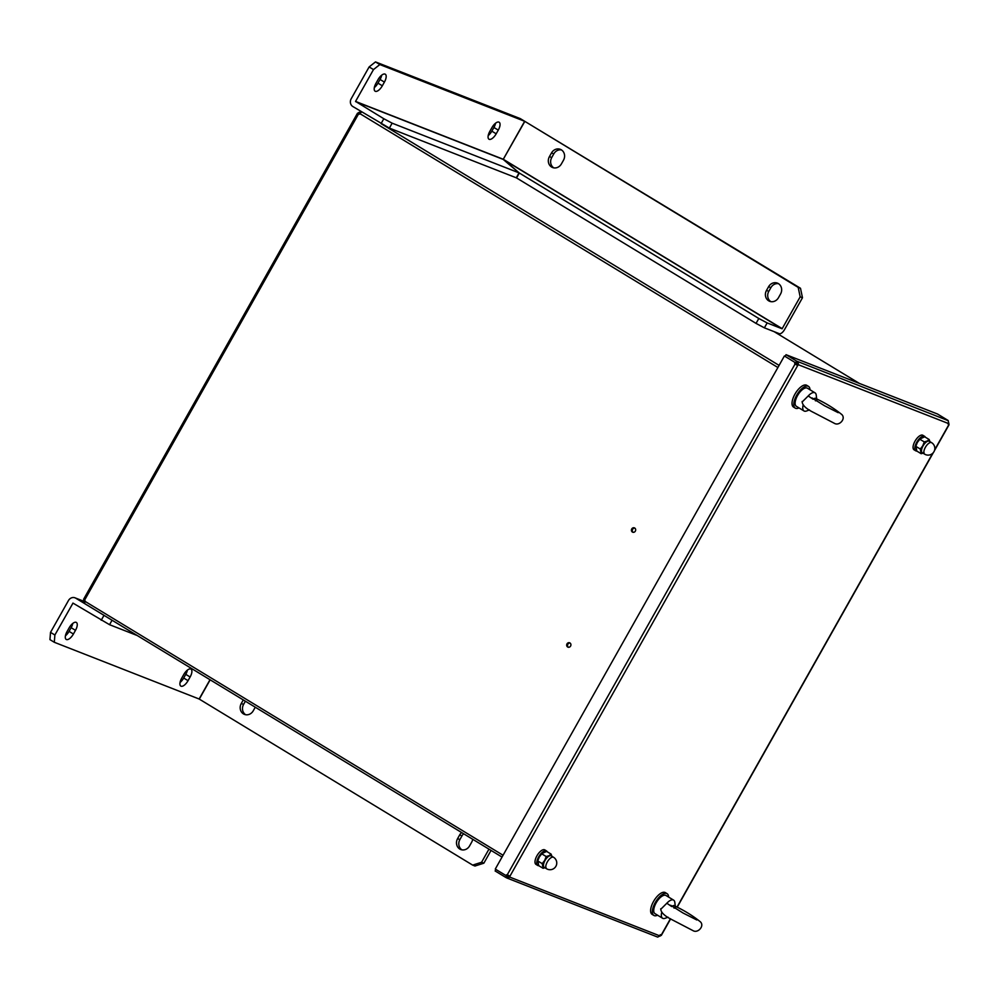 <?xml version="1.0" encoding="UTF-8"?>
<svg xmlns="http://www.w3.org/2000/svg" width="999" height="999" viewBox="0 0 999 999"><rect width="100%" height="100%" fill="white"/><g stroke="black" fill="none" stroke-linecap="round" stroke-linejoin="round"><path stroke-width="1.5" d="M570.054 643.031A2.335 2.098 -68.6 0 0 568.394 647.265M634.815 528.096A2.335 2.098 -68.6 0 0 633.154 532.33M569.942 642.944A2.335 2.098 -68.6 0 0 566.845 644.205A2.335 2.098 -68.6 0 0 570.679 645.903A2.335 2.098 -68.6 0 0 569.942 642.944M632.417 532.067A2.335 2.098 -68.6 0 0 635.501 530.806A2.335 2.098 -68.6 0 0 631.668 529.108A2.335 2.098 -68.6 0 0 632.417 532.067M361.763 111.938L359.727 113.536A1.411 1.274 111.4 0 1 358.566 113.911L359.378 114.211M360.214 113.549L358.579 112.562L359.415 113.774L357.742 113.212L358.566 113.911L84.64 600.049L83.816 599.363L84.64 600.049A1.411 1.274 111.4 0 1 84.903 601.286L84.653 603.596L502.035 857.08L84.715 603.621M84.503 603.421L83.741 600.312L84.803 600.312L83.879 599.512M83.741 600.312L85.377 601.298M358.579 112.562L361.426 111.651M796.915 363.823L795.916 364.385A1.411 1.274 111.4 0 1 795.704 363.012L798.551 364.81L797.714 365.472L795.054 364.048A1.411 1.274 111.4 0 1 794.954 362.412L784.39 355.994L495.279 869.068L505.856 875.486A1.411 1.274 111.4 0 1 507.28 874.774L509.94 876.198L509.865 877.147L506.88 875.599A1.411 1.274 111.4 0 1 507.867 875.087M660.227 936.038L509.865 877.147L507.017 878.059L657.654 937.087L661.063 935.389L660.239 934.689M934.689 449.775L948.838 424.662L948.026 423.963L948.838 424.662L948.913 423.713L948.063 420.429L937.499 414.011L786.038 354.695L796.603 361.114L795.566 362.949M508.366 875.361L508.104 876.235M509.94 876.198L797.714 365.472L796.091 364.473M507.28 874.774L795.054 364.048L795.916 364.385M505.856 875.486L506.718 875.823M784.39 355.994L785.139 356.293L786.038 354.695M794.954 362.412L795.816 362.749M796.877 363.636L797.914 361.788L798.551 364.81L948.913 423.713M796.603 361.114L948.276 420.679M495.966 869.48L495.129 870.966L505.706 877.384L507.017 878.059L508.054 876.21M505.706 877.384L506.743 875.536M69.143 627.847L67.07 631.53A7.78 3.372 121.3 0 0 66.196 639.422A7.78 3.372 121.3 0 0 73.414 634.015L75.487 630.332A7.78 3.372 121.3 0 0 76.349 622.439A7.78 3.372 121.3 0 0 69.143 627.847M183.779 674.5L181.693 678.196A7.78 3.372 121.3 0 0 180.831 686.088A7.78 3.372 121.3 0 0 188.049 680.681L190.122 676.997A7.78 3.372 121.3 0 0 190.984 669.105A7.78 3.372 121.3 0 0 183.779 674.5M112.063 620.242L109.553 624.7L72.989 603.109L54.883 635.014L54.308 642.282L199.138 699.013L210.002 679.72M65.422 635.789A7.78 3.372 121.3 0 0 69.056 631.368L71.129 627.684A7.78 3.372 121.3 0 0 72.777 623.413M180.057 682.454A7.78 3.372 121.3 0 0 183.691 678.034L185.764 674.35A7.78 3.372 121.3 0 0 187.412 670.079M54.308 642.282L49.95 639.635L50.524 632.367L54.883 635.014M101.224 620.254L103.996 615.334L75.774 598.201A5.794 5.207 111.4 0 0 68.469 600.524L50.524 632.367M109.553 624.7L137.288 635.551M491.058 850.411L483.866 863.186L474.962 866.021L472.652 865.109L199.138 699.013M245.392 701.211L243.581 704.407A7.78 6.993 -68.6 0 0 245.629 714.722M463.648 833.765A7.78 6.993 -68.6 0 0 461.975 835.863L459.902 839.547A7.78 6.993 -68.6 0 0 461.95 849.862M243.281 699.937L241.271 703.508A7.78 6.993 -68.6 0 0 244.43 714.385A7.78 6.993 -68.6 0 0 253.259 710.789L255.269 707.217M461.675 832.567A7.78 6.993 -68.6 0 0 459.665 834.952L457.592 838.648A7.78 6.993 -68.6 0 0 460.751 849.525A7.78 6.993 -68.6 0 0 469.58 845.916L471.653 842.232A7.78 6.993 -68.6 0 0 472.677 839.247M472.652 865.109L481.568 862.274L483.866 863.186M488.961 849.138L481.568 862.274M778.483 297.69L780.556 294.006A7.78 6.993 -68.6 0 0 777.409 283.129A7.78 6.993 -68.6 0 0 768.581 286.725L766.495 290.422A7.78 6.993 -68.6 0 0 769.655 301.298A7.78 6.993 -68.6 0 0 778.483 297.69M561.401 163.911L563.486 160.227A7.78 6.993 -68.6 0 0 560.327 149.338A7.78 6.993 -68.6 0 0 551.498 152.947L549.425 156.631A7.78 6.993 -68.6 0 0 552.572 167.52A7.78 6.993 -68.6 0 0 561.401 163.911M798.189 287.387L800.499 288.286L802.484 297.739L784.54 329.583A5.794 2.51 -58.7 0 1 779.332 333.691L764.385 327.834L756.043 323.401L758.815 318.481L767.157 322.927L782.105 328.783L800.174 296.84L798.189 287.387L524.837 121.366L503.209 159.415L519.03 172.877L392.145 123.177L389.373 128.097L516.258 177.797L519.03 172.877M778.521 283.691A7.78 6.993 -68.6 0 0 770.891 287.637L768.805 291.321A7.78 6.993 -68.6 0 0 770.853 301.636M561.438 149.912A7.78 6.993 -68.6 0 0 553.808 153.846L551.735 157.542A7.78 6.993 -68.6 0 0 553.771 167.857M800.499 288.286L520.317 118.631L375.487 61.913L379.845 64.56L524.837 121.366M756.043 323.401L516.558 177.947L519.33 173.027L503.434 159.353L782.229 328.671M758.815 318.481L519.33 173.027M488.199 135.577A7.78 3.372 121.3 0 0 491.833 131.156L493.918 127.472A7.78 3.372 121.3 0 0 495.554 123.202M374.325 87.562A7.78 3.372 121.3 0 0 377.972 83.142L380.045 79.458A7.78 3.372 121.3 0 0 381.693 75.187M389.373 128.097L352.822 106.518A5.794 5.207 111.4 0 1 351.198 98.764L369.131 66.933L375.487 61.913M491.92 127.635L489.847 131.319A7.78 3.372 121.3 0 0 488.986 139.211A7.78 3.372 121.3 0 0 496.191 133.804L498.276 130.12A7.78 3.372 121.3 0 0 499.138 122.228A7.78 3.372 121.3 0 0 491.92 127.635M378.047 79.608L375.974 83.304A7.78 3.372 121.3 0 0 375.112 91.196A7.78 3.372 121.3 0 0 382.33 85.789L384.403 82.105A7.78 3.372 121.3 0 0 385.264 74.213A7.78 3.372 121.3 0 0 378.047 79.608M379.845 64.56L373.489 69.58L369.131 66.933M381.044 123.651L383.816 118.744L355.557 101.411L373.489 69.58M383.816 118.744L392.145 123.177M767.157 322.927L764.385 327.834M802.484 297.739L800.174 296.84M809.452 409.915L806.568 410.989A10.602 4.595 -58.7 0 1 803.995 410.951A10.602 4.595 -58.7 0 1 803.196 404.907M802.147 401.998L808.228 395.941A10.602 4.595 -58.7 0 1 815.009 392.819A10.602 4.595 -58.7 0 1 816.22 395.08L816.807 399.787A6.369 2.76 121.3 0 0 813.473 399.001M803.995 410.951L796.378 406.318A10.602 4.595 -58.7 0 1 797.951 394.867A10.602 4.595 -58.7 0 1 807.392 388.186L815.009 392.819M816.807 399.787A6.369 2.76 121.3 0 1 816.807 400.711L815.384 400.786M813.124 399.263L808.228 395.941M668.044 917.207L665.159 918.281A10.602 4.595 -58.7 0 1 662.599 918.256A10.602 4.595 -58.7 0 1 661.788 912.212M660.751 909.302L666.832 903.233A10.602 4.595 -58.7 0 1 673.613 900.124A10.602 4.595 -58.7 0 1 674.824 902.384L675.399 907.092A6.369 2.76 121.3 0 0 672.065 906.293M662.599 918.256L654.969 913.623A10.602 4.595 -58.7 0 1 656.555 902.172A10.602 4.595 -58.7 0 1 665.983 895.491L673.613 900.124M675.399 907.092A6.369 2.76 121.3 0 1 675.411 908.004L673.975 908.079M671.715 906.555L666.832 903.233M925.324 437.175A8.479 3.671 121.3 0 0 924.624 436.351L922.876 435.289A8.479 3.671 121.3 0 0 915.009 441.183A8.479 3.671 121.3 0 0 914.06 449.8L915.808 450.849A8.479 3.671 121.3 0 0 916.87 451.098M924.624 436.351A8.479 3.671 121.3 0 0 916.745 442.245A8.479 3.671 121.3 0 0 915.808 450.849M547.252 851.785A8.479 3.671 121.3 0 0 546.553 850.961L544.805 849.899A8.479 3.671 121.3 0 0 536.938 855.793A8.479 3.671 121.3 0 0 536.001 864.397L537.737 865.459A8.479 3.671 121.3 0 0 538.811 865.708M546.553 850.961A8.479 3.671 121.3 0 0 538.686 856.855A8.479 3.671 121.3 0 0 537.737 865.459M544.93 867.756A7.068 3.059 -58.7 0 1 543.156 866.27A7.068 3.059 -58.7 0 1 544.705 860.389L542.22 863.636L537.749 860.926L539.26 857.08A7.068 3.059 121.3 0 0 537.937 860.239A7.068 3.059 121.3 0 0 537.874 860.476M546.216 856.543L544.705 860.389A7.068 3.059 -58.7 0 1 549.15 855.631L546.216 856.543L541.745 853.82L539.26 857.08A7.068 3.059 -58.7 0 1 542.007 853.533A7.068 3.059 -58.7 0 1 542.145 853.408M552.035 856.755L551.111 854.12L549.15 855.631A7.068 3.059 -58.7 0 1 551.898 856.268M542.22 863.636L543.106 868.318L546.041 867.407M551.111 854.12L546.628 851.41L542.007 853.533M543.106 868.318L538.636 865.596L537.937 860.239M922.989 453.146A7.068 3.059 -58.7 0 1 921.215 451.673A7.068 3.059 -58.7 0 1 922.776 445.779L920.291 449.038L915.821 446.316L917.332 442.47A7.068 3.059 121.3 0 0 915.996 445.629A7.068 3.059 121.3 0 0 915.933 445.866M924.287 441.933L922.776 445.779A7.068 3.059 -58.7 0 1 927.222 441.021L924.287 441.933L919.817 439.223L917.332 442.47A7.068 3.059 -58.7 0 1 920.067 438.923A7.068 3.059 -58.7 0 1 920.216 438.798M930.106 442.157L929.17 439.523L927.222 441.021A7.068 3.059 -58.7 0 1 929.969 441.67M920.291 449.038L921.178 453.708L924.1 452.797M929.17 439.523L924.699 436.8L920.067 438.923M921.178 453.708L916.707 450.999L915.996 445.629M809.989 389.772A12.725 5.507 121.3 0 0 808.491 386.376L806.742 385.314A12.725 5.507 121.3 0 0 794.942 394.155A12.725 5.507 121.3 0 0 793.531 407.08L795.279 408.129A12.725 5.507 121.3 0 0 798.975 407.904M808.491 386.376A12.725 5.507 121.3 0 0 796.69 395.217A12.725 5.507 121.3 0 0 795.279 408.129M668.593 897.077A12.725 5.507 121.3 0 0 667.082 893.68L665.346 892.619A12.725 5.507 121.3 0 0 654.02 900.636A12.725 5.507 121.3 0 0 652.135 914.372L653.87 915.434A12.725 5.507 121.3 0 0 657.442 915.271A12.725 5.507 121.3 0 0 657.579 915.196M667.082 893.68A12.725 5.507 121.3 0 0 655.769 901.697A12.725 5.507 121.3 0 0 653.87 915.434M777.896 367.507L359.727 113.536M503.059 855.256L84.903 601.286M779.095 365.397L381.206 123.739M859.327 383.404L774.138 331.656L859.365 383.416M932.704 453.309L676.985 907.129M670.454 918.718L661.063 935.389M72.827 603.171L73.589 603.471M75.774 598.201L83.454 601.211M210.165 679.819L199.3 699.1M73.414 634.015L69.056 631.368M75.487 630.332L71.129 627.684M188.049 680.681L183.691 678.034M190.122 676.997L185.764 674.35M459.665 834.952L461.975 835.863M457.592 838.648L459.902 839.547M241.271 703.508L243.581 704.407M782.105 328.783L503.496 159.578M355.557 101.411L503.271 159.266L524.675 121.279M355.594 101.598L503.209 159.415M768.581 286.725L770.891 287.637M766.495 290.422L768.805 291.321M551.498 152.947L553.808 153.846M549.425 156.631L551.735 157.542M382.33 85.789L377.972 83.142M384.403 82.105L380.045 79.458M496.191 133.804L491.833 131.156M498.276 130.12L493.918 127.472M544.667 867.594A6.893 2.985 -58.7 0 1 545.042 859.964A6.893 2.985 -58.7 0 1 551.648 856.118M546.553 868.743A6.718 2.91 -58.7 0 1 547.302 861.937A6.718 2.91 -58.7 0 1 553.533 857.267L551.211 855.856A6.718 2.91 121.3 0 0 545.242 860.089A6.718 2.91 121.3 0 0 544.243 867.332L546.553 868.743A6.718 6.718 0 0 0 555.781 866.495A6.718 6.718 0 0 0 553.533 857.267M922.739 452.997A6.893 2.985 -58.7 0 1 923.113 445.367A6.893 2.985 -58.7 0 1 929.707 441.508M924.624 454.145A6.718 2.91 -58.7 0 1 925.374 447.327A6.718 2.91 -58.7 0 1 931.605 442.657L929.282 441.246A6.718 2.91 121.3 0 0 923.301 445.479A6.718 2.91 121.3 0 0 922.302 452.734L924.624 454.145A6.718 6.718 0 0 0 933.853 451.885A6.718 6.718 0 0 0 931.605 442.657M357.505 113.199L83.604 599.275M661.313 935.401L670.641 918.843M677.185 907.229L933.353 452.597M934.415 450.711L949.05 424.75M75.05 597.839L83.466 601.136M802.135 401.486C802.197 405.119 806.068 408.816 813.76 412.575L834.39 423.326C839.135 426.311 846.153 418.793 841.857 414.585C834.377 408.541 825.848 403.271 816.27 398.751M838.198 412.674L824.437 405.694L812.062 397.952M660.726 908.79C660.789 912.424 664.672 916.12 672.352 919.879L692.994 930.631C697.739 933.603 704.745 926.098 700.461 921.89C692.981 915.846 684.452 910.564 674.862 906.056M696.803 919.979L683.029 912.999L670.654 905.244"/></g></svg>
